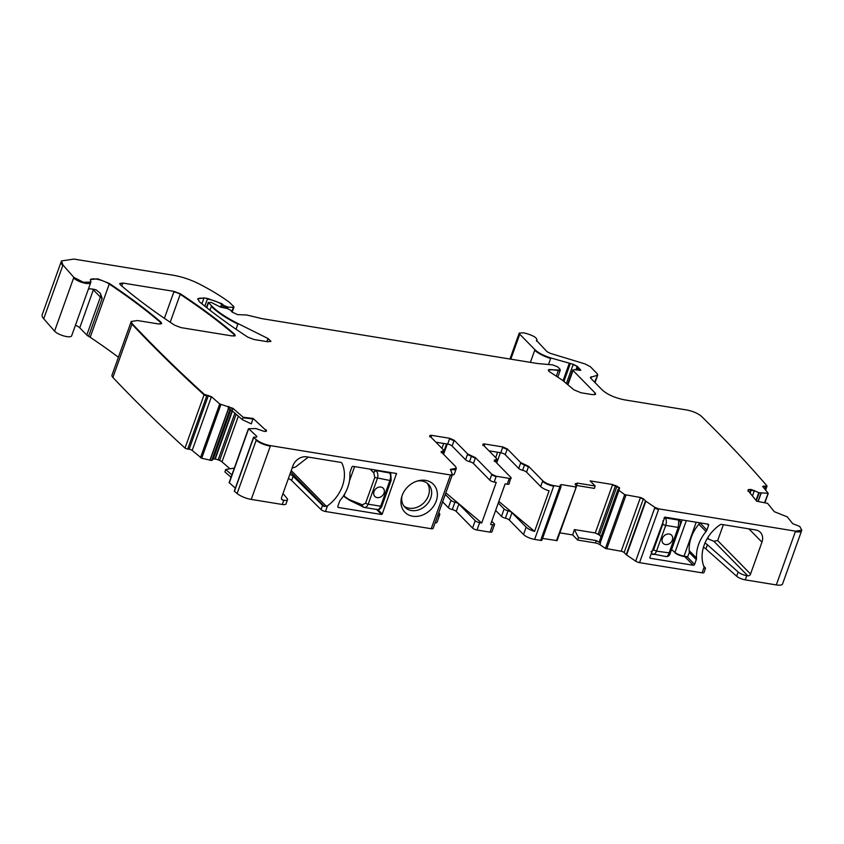 <?xml version="1.0" encoding="UTF-8"?>
<svg xmlns="http://www.w3.org/2000/svg" width="844" height="844" viewBox="0 0 844 844"><rect width="100%" height="100%" fill="white"/><g stroke="black" fill="none" stroke-linecap="round" stroke-linejoin="round"><path stroke-width="1.27" d="M703.717 566.134L705.173 567.674A3.524 1.055 -160.3 0 1 705.457 568.339L703.949 572.559A3.524 1.055 -160.3 0 1 702.071 572.833L639.552 562.653L658.805 508.89L795.554 531.161L801.8 530.232L799.753 526.456L792.716 523.649L787.241 516.855L774.317 511.696L767.597 503.372L756.635 501.167L748.111 490.617L748.238 489.668L748.111 490.617M288.384 478.516A5.866 1.751 -160.3 0 1 291.644 480.5L321.047 509.576A3.524 1.055 -160.3 0 0 325.467 511.496L431.221 528.724A3.524 1.055 -160.3 0 0 433.099 528.449A3.524 1.055 -160.3 0 0 433.088 528.165M287.53 499.69L286.021 503.91A7.037 2.099 -160.3 0 1 282.276 504.469L283.784 500.249A7.037 2.099 19.7 0 0 287.53 499.69A7.037 2.099 19.7 0 0 287.15 498.551L283.004 493.54M251.238 499.416A11.732 3.503 -160.3 0 1 237.111 493.529L256.175 440.283A11.732 3.503 -160.3 0 0 270.302 446.17L251.238 499.416L282.276 504.469M237.111 493.529A1817.596 543.093 -160.3 0 1 234.432 491.282A2.342 0.696 -160.3 0 1 234.347 490.944L253.59 437.181L256.08 437.139L256.829 436.369L248.653 428.72L255.943 428.573L264.341 431.432L266.546 430.693M235.339 488.17L229.135 482.61L248.22 429.332M234.347 468.061L225.707 469.486L224.905 471.891L231.056 477.261M232.427 410.986L215.209 459.083A4.104 1.224 -160.3 0 1 218.153 459.885L219.598 460.476A4.104 1.224 -160.3 0 1 221.993 461.837L229.948 468.789M215.209 459.083L214.872 459.041A4.104 1.224 -160.3 0 0 213.11 459.273L211.696 460.497L201.684 458.26L192.189 450.464A2.342 0.696 -160.3 0 0 189.14 449.23L187.716 449.05A2.342 0.696 -160.3 0 1 185.005 448.069A1817.596 543.093 -160.3 0 1 113.001 377.553A11.732 3.503 -160.3 0 1 112.896 377.437A11.732 3.503 -160.3 0 1 111.978 375.221L131.042 321.986A11.732 3.503 -160.3 0 1 131.063 321.933M88.388 289.059L88.863 288.943A11.732 3.503 -160.3 0 1 96.205 289.903L100.362 293.343L102.187 298.354L88.588 336.313A11.732 3.503 -160.3 0 1 90.181 337.273A427.117 127.623 -160.3 0 1 118.413 357.255M88.588 336.313A5.866 1.751 -160.3 0 1 86.795 335.015L79.747 327.841A7.037 2.099 -160.3 0 0 75.432 325.257M54.575 331.143L73.639 277.898A9.389 2.806 -160.3 0 0 83.113 282.772A9.389 2.806 -160.3 0 0 90.709 282.603L71.645 335.838A9.389 2.806 -160.3 0 1 64.049 336.007A9.389 2.806 -160.3 0 1 54.575 331.143L43.719 318.779A23.463 7.016 -160.3 0 1 42.2 314.696L61.454 260.933L73.955 259.076L173.242 275.239C181.956 276.758 190.522 279.617 198.941 283.827C210.821 289.914 221.012 296.107 229.536 302.426L233.756 306.615L233.197 307.322L228.07 307.132L223.755 305.433L221.824 303.661L207.582 298.491L203.995 297.9L197.739 298.839L199.532 301.857C213.669 313.514 229.747 325.267 247.767 337.115L254.097 339.52L267.791 341.757L270.913 341.282L267.991 338.507L238.061 323.579C226.276 317.661 217.446 311.742 211.559 305.834L208.331 302.289L206.474 307.469M801.631 530.707A11.732 3.503 -160.3 0 1 801.61 530.76L782.546 583.995A11.732 3.503 -160.3 0 1 776.301 584.924L745.263 579.87A7.037 2.099 -160.3 0 1 736.643 576.22L705.89 548.948A9.389 2.806 -160.3 0 0 703.453 547.271M639.552 562.653A3.524 1.055 -160.3 0 1 635.669 561.154L626.596 554.972A2.342 0.696 -160.3 0 1 626.227 554.666L624.149 552.556A2.342 0.696 -160.3 0 0 621.184 551.248L605.443 548.4L599.894 544.665L600.506 542.977L599.535 541.257L617.935 489.647L619.538 488.644L619.38 487.61L612.617 484.54L590.146 480.88L595.178 486.007L577.465 483.116L575.281 483.76L576.346 486.756L575.724 486.946L561.271 484.583L560.226 485.237L560.965 486.967A2.342 0.696 -160.3 0 1 559.709 487.146L540.645 540.392A2.342 0.696 -160.3 0 0 541.901 540.202L560.965 486.967M559.878 532.849L572.665 534.927L577.697 540.065L595.4 542.945A4.104 1.224 -160.3 0 1 599.894 544.665M576.104 487.442L557.093 540.614L542.534 538.44M505.408 518.216A3.524 1.055 -160.3 0 1 501.484 516.359L504.121 508.974A3.524 1.055 19.7 0 0 508.046 510.831L505.408 518.216A3.524 1.055 -160.3 0 1 509.333 520.062L523.523 534.516A8.799 2.627 -160.3 0 0 534.632 539.411L540.645 540.392M501.484 516.359L495.639 510.398M491.757 521.244L494.246 523.786A3.524 1.055 -160.3 0 1 494.552 524.483L491.915 531.868A3.524 1.055 -160.3 0 1 490.037 532.142L477.008 530.021A3.524 1.055 -160.3 0 1 472.566 528.07L475.204 520.685A3.524 1.055 19.7 0 0 479.656 522.647L481.724 522.985L496.251 482.388L494.183 482.061A3.524 1.055 -160.3 0 1 489.742 480.099L491.82 474.307L475.51 457.691L467.66 453.977L454.188 440.262L449.746 438.3L431.706 435.367C429.965 435.156 429.438 435.483 430.134 436.337L443.606 450.063L442.889 453.618M442.625 501.853L448.364 507.708A3.524 1.055 -160.3 0 0 452.289 509.565A3.524 1.055 -160.3 0 1 456.214 511.411L472.566 528.07M437.709 515.568A8.799 2.627 19.7 0 0 439.745 514.682L437.108 522.067A8.799 2.627 -160.3 0 1 435.071 522.953M748.871 489.425L748.681 489.953L750.875 489.984L751.065 489.457L748.238 489.668L747.921 491.145M751.065 489.457L759.21 492.769L768.167 493.265L764.516 502.75M590.42 377.584L591.201 376.793L590.958 378.46L602.373 390.086C607.648 394.686 615.054 397.946 624.602 399.866L686.816 409.994C693.061 411.25 697.967 413.381 701.512 416.398C725.597 439.977 747.436 463.166 767.027 485.965L762.681 486.471L768.167 493.265M767.027 485.965L766.837 486.64A2.342 0.696 -160.3 0 1 765.392 486.798L764.632 488.887M510.82 359.164L519.756 334.224L519.239 333.063L523.459 332.821L526.793 333.623C534.463 336.049 537.702 338.328 536.52 340.47L546.944 351.632L550.13 353.288L585.029 363.922L590.336 366.676L597.267 373.744L597.035 375.411L590.441 377.3M596.845 375.939L597.784 374.905L594.609 382.174M536.457 340.923L537.037 339.921L536.584 341.082M519.756 334.224L534.917 349.68C538.324 352.887 543.631 355.651 550.847 357.962L573.255 364.291L577.222 366.328L580.809 370.157L574.236 369.661L573.034 370.484L572.77 369.904L567.548 384.495M567.906 384.79L573.034 370.484L595.147 393.019L595.653 394.18L592.53 394.644L581.01 392.766L573.952 389.833L562.199 380.032L550.879 372.605C548.252 371.054 547.703 370.02 549.244 369.524L548.389 370.052M206.769 307.691L208.542 302.753L211.063 302.342L220.664 307.184L226.857 308.408L230.338 309.991L232.174 312.132L237.66 314.643L246.596 314.97L261.788 318.61L537.544 363.521L552.714 364.903L557.715 366.897L560.121 369.345L558.506 370.105L549.244 369.524L548.716 371.001M560.121 369.345L560.184 370.453A2.933 0.876 -160.3 0 1 558.317 370.632L556.439 375.865M233.756 306.615L231.731 311.415M43.719 318.779L62.973 265.016L61.454 260.933M62.973 265.016L73.829 277.37L83.324 282.244L90.899 282.065L90.382 279.533L97.841 278.837L109.435 283.51C128.858 296.497 146.001 309.347 160.887 322.06L161.7 323.495L158.577 323.969L137.477 320.53L131.231 321.458L132.149 323.674C153.988 346.873 178.021 370.421 204.248 394.306L211.443 396.691L219.725 403.938L232.986 408.359L243.146 417.242L253.126 418.445L266.461 430.83M229.294 482.884L248.653 428.72M256.08 437.139L256.829 436.369L256.544 437.16M270.302 446.17L270.491 445.643C264.784 444.535 260.079 442.583 256.365 439.756L253.685 437.519L234.432 491.282M270.491 445.643L450.474 474.961L452.331 474.391L452.162 475.204A3.524 1.055 -160.3 0 1 450.285 475.488L431.221 528.724M452.331 474.391L450.401 469.369L456.351 468.293L455.581 466.553L441.433 452.141L443.606 450.063M441.127 451.445L441.433 452.141M429.828 435.641L430.134 436.337M494.183 482.061L496.261 476.259L491.82 474.307M496.261 476.259L509.291 478.379C511.031 478.59 511.548 478.263 510.863 477.409L509.09 483.897A3.524 1.055 -160.3 0 1 507.212 484.182L509.291 478.379M496.008 462.269L496.726 458.714L494.552 460.792L510.863 477.409M494.246 460.096L494.552 460.792M496.726 458.714L483.253 444.988C482.557 444.134 483.074 443.807 484.815 444.018L502.855 446.951L507.307 448.913L520.769 462.628L528.618 466.342L542.776 480.753C545.403 483.053 549.106 484.678 553.886 485.648L559.899 486.619L560.943 485.975M482.947 444.292L483.253 444.988M576.346 486.756L556.47 540.709M619.538 488.644L619.38 487.61L618.852 489.077M626.596 554.972L645.85 501.199L643.402 498.783L640.438 497.485L624.697 494.637L617.935 489.647M645.85 501.199L654.923 507.392L658.805 508.89M120.523 284.945C136 298.217 154.041 311.636 174.645 325.204L180.996 327.62L232.089 335.933L235.212 335.469L234.41 334.045C218.976 320.783 200.967 307.364 180.394 293.796L174.043 291.38L122.834 283.046L119.711 283.51L120.523 284.945M289.893 474.296A5.866 1.751 19.7 0 1 293.153 476.29L322.556 505.356A3.524 1.055 19.7 0 0 324.391 506.484L290.663 472.134M225.707 469.486L231.9 474.898M232.986 408.359L232.132 410.733L242.333 419.647L251.312 423.867L253.126 418.445M206.959 395.287L206.78 395.815A2.342 0.696 -160.3 0 1 204.058 394.834L185.005 448.069M747.773 575.819L713.824 541.236L717.674 540.561L750.538 574.036A2.342 1.91 135.5 0 1 747.773 575.819L746.771 575.661A7.037 2.099 -160.3 0 1 738.162 572L707.399 544.739L705.89 548.948M704.962 543.061A9.389 2.806 -160.3 0 1 707.399 544.739M705.457 568.339A3.524 1.055 -160.3 0 1 705.299 568.529L704.223 567.432M704.476 568.023L705.299 568.529L704.107 567.147L702.071 572.833M577.697 540.065L578.467 537.681L596.254 540.571L600.506 542.977M572.665 534.927L574.395 529.568L578.467 537.681M574.395 529.568L595.273 532.965L599.462 535.043L601.424 537.122M498.857 501.42L534.579 531.414L549.106 490.828A8.799 2.627 -160.3 0 1 540.698 486.555L526.55 472.134L528.618 466.342M534.579 531.414A8.799 2.627 -160.3 0 1 526.16 527.141L523.523 534.516M508.046 510.831A3.524 1.055 -160.3 0 1 511.97 512.688L526.16 527.141M504.121 508.974L498.276 503.024M494.552 524.483A3.524 1.055 -160.3 0 1 492.685 524.768L490.037 532.142M507.212 484.182L505.145 483.844L490.617 524.43L492.685 524.768M452.289 509.565L454.937 502.18A3.524 1.055 19.7 0 1 458.862 504.037L475.204 520.685M454.937 502.18A3.524 1.055 -160.3 0 1 451.012 500.323L448.364 507.708M445.263 494.478L451.012 500.323M438.743 512.698L438.975 512.941A8.799 2.627 19.7 0 1 439.745 514.682M452.247 474.982A8.799 2.627 19.7 0 0 454.283 474.096L456.161 468.821A8.799 2.627 19.7 0 0 456.182 468.779M283.784 500.249L282.782 500.081A2.342 1.91 -44.5 0 1 281.527 497.654L292.952 465.761A11.732 9.527 -44.5 0 1 306.741 456.847L340.765 462.385A2.342 1.91 -44.5 0 1 341.999 463.293A35.205 28.59 -44.5 0 1 327.504 505.809L324.391 506.484M112.896 377.437L131.959 324.191A1817.596 543.093 -160.3 0 0 204.058 394.834L204.248 394.306M242.333 419.647L243.146 417.242M252.936 418.972L242.956 417.769M435.873 442.182L447.668 444.102A3.524 1.055 -160.3 0 1 452.11 446.054L465.582 459.78A3.524 1.055 -160.3 0 0 469.507 461.636A3.524 1.055 -160.3 0 1 473.431 463.483L489.742 480.099M488.982 450.833L500.777 452.753A3.524 1.055 -160.3 0 1 505.229 454.705L507.307 448.913M528.428 466.869L524.504 465.012L522.626 470.287A3.524 1.055 -160.3 0 1 518.701 468.431L505.229 454.705M577.465 483.116L576.61 485.49L594.398 488.391L595.178 486.007M308.292 457.1L295.527 467.017L292.129 468.051M401.143 504.469A19.95 16.194 -44.5 0 1 401.575 497.338A19.95 16.194 -44.5 0 1 418.529 480.7A19.95 16.194 -44.5 0 1 437.203 492.157A19.95 16.194 -44.5 0 1 421.705 515.367A19.95 16.194 -44.5 0 1 401.143 504.469M417.284 481.038A16.426 13.346 -44.5 0 1 428.404 484.266A16.426 13.346 -44.5 0 1 431.527 490.702A16.426 13.346 -44.5 0 1 422.601 507.993A16.426 13.346 -44.5 0 1 404.951 507.276A16.426 13.346 -44.5 0 1 403.284 505.081A16.426 13.346 -44.5 0 1 401.828 500.84A16.426 13.346 -44.5 0 1 401.944 496.103M382.248 514.049L381.562 514.502L338.465 507.476A1.171 0.95 -44.5 0 1 337.843 506.263L339.541 501.515A4.104 3.334 -44.5 0 1 340.375 500.07A36.376 29.54 -44.5 0 0 349.87 473.547A4.104 3.334 -44.5 0 1 350.112 471.996L351.811 467.259A1.171 0.95 -44.5 0 1 353.182 466.363L396.511 473.495L382.248 514.049L377.901 509.628M232.132 410.733L228.165 408.095L228.766 406.407M713.824 541.236L707.198 538.588M750.538 574.036L761.953 542.143A11.732 9.527 135.5 0 0 760.307 532.29A11.732 9.527 135.5 0 0 755.707 529.969L721.683 524.43A2.342 1.91 135.5 0 0 719.985 524.862A35.205 28.59 135.5 0 0 704.107 567.147M717.674 540.561L723.361 524.704M706.871 530.106L708.57 525.358A1.171 0.95 135.5 0 0 707.947 524.145L664.85 517.129L649.817 557.631L650.133 558.243L693.23 565.258A1.171 0.95 135.5 0 0 694.601 564.372L696.3 559.625A4.104 3.334 135.5 0 0 696.543 558.084A36.376 29.54 135.5 0 1 706.038 531.551A4.104 3.334 135.5 0 0 706.871 530.106L699.982 522.847M683.83 556.46L687.501 557.093L689.348 552.546A36.376 29.54 135.5 0 1 699.919 523.016M576.61 485.49L575.861 485.384M522.626 470.287A3.524 1.055 -160.3 0 1 526.55 472.134M496.705 462.976L500.386 452.69M445.843 492.854L481.724 522.985M447.267 444.039L443.585 454.325M403.896 506.02A16.426 13.346 135.5 0 0 421.145 505.081A16.426 13.346 135.5 0 0 429.216 488.349A16.426 13.346 135.5 0 0 427.159 483.179M707.778 537.628L708.633 538.82M497.601 452.236L495.671 457.638M441.939 448.364L443.701 443.459M443.037 453.766L446.56 443.923M345.027 493.329L344.036 496.082L349.194 499.606L361.823 504.606A2.342 1.53 118.5 0 0 362.329 506.695A2.342 1.53 118.5 0 0 362.361 506.706A2.342 1.53 118.5 0 0 362.582 506.79M370.126 469.127L373.333 472.45L375.802 470.456L375.095 469.939M349.838 499.954L350.081 500.503M349.194 499.606L349.88 500.397M389.96 472.355L390.772 473.663A2.342 1.878 144.4 0 0 389.696 473.009C390.793 474.887 390.867 477.366 389.907 480.479L380.686 506.231L368.174 504.184A2.342 0.696 -160.3 0 1 365.589 503.193L374.81 477.44L373.765 472.809A2.342 1.403 -50.2 0 1 376.234 470.815C377.912 472.745 378.302 475.288 377.395 478.442L368.174 504.184C366.918 507.065 365.283 508.035 363.258 507.075L361.823 504.606M389.263 472.239L389.696 473.009L375.802 470.456M384.052 493.149A5.866 4.769 135.5 0 0 383.229 488.222A5.866 4.769 135.5 0 0 378.207 487.347A5.866 4.769 135.5 0 0 374.029 491.514A5.866 4.769 135.5 0 0 374.852 496.441A5.866 4.769 135.5 0 0 379.874 497.316A5.866 4.769 135.5 0 0 384.052 493.149M390.761 473.663L391.162 480.289L381.942 506.041A2.342 0.696 -160.3 0 1 380.686 506.231C379.505 509.101 378.186 510.114 376.719 509.259M390.74 473.621L389.664 472.967M374.841 496.43A5.866 4.769 135.5 0 0 379.863 497.295A5.866 4.769 135.5 0 0 384.031 493.128A5.866 4.769 135.5 0 0 383.218 488.212M665.8 556.344C666.792 557.135 667.857 556.08 669.018 553.189L678.238 527.437L678.776 520.094L665.315 517.899A2.342 1.793 140.6 0 0 663.964 518.132M680.211 521.529L678.703 519.788A2.342 2.099 165.7 0 1 680.137 521.223L680.222 521.529C680.844 521.571 679.599 527.743 679.483 527.247A2.342 0.696 19.7 0 0 679.473 527.057M664.597 517.15L665.315 517.899C666.538 519.788 666.676 522.288 665.726 525.401L678.238 527.437A2.342 0.696 19.7 0 0 679.483 527.247L670.263 552.999C669.756 555.415 668.427 556.618 666.285 556.629L651.262 553.622M670.263 552.999L656.505 551.153C655.313 554.023 653.921 555.025 652.338 554.149L653.098 554.487M662.361 538.472A5.866 4.769 135.5 0 0 663.184 543.399A5.866 4.769 135.5 0 0 668.205 544.274A5.866 4.769 135.5 0 0 672.383 540.107A5.866 4.769 135.5 0 0 671.56 535.18A5.866 4.769 135.5 0 0 666.538 534.305A5.866 4.769 135.5 0 0 662.361 538.472M663.985 518.068L665.283 517.857M663.173 543.388A5.866 4.769 135.5 0 0 668.184 544.253A5.866 4.769 135.5 0 0 672.351 540.086A5.866 4.769 135.5 0 0 671.55 535.17M293.153 476.29L291.644 480.5M322.556 505.356L321.047 509.576M248.358 429.649L248.4 428.847M238.346 416.166L221.993 461.837M266.271 431.358L265.828 430.24L265.385 431.463M265.828 430.24L266.018 429.712M236.151 414.246L219.598 460.476M234.885 413.138L218.153 459.885M232.163 410.764L214.872 459.041M230.845 409.751L213.11 459.273M230.254 409.351L211.95 460.465M230.064 409.224L211.696 460.497M228.661 408.38L210.072 460.307M228.524 408.296L209.913 460.275M201.684 458.26L220.928 404.498M220.748 405.025L219.545 404.466L200.482 457.701M219.545 404.466L219.725 403.938M189.14 449.23L208.204 395.984A2.342 0.696 -160.3 0 1 211.253 397.218L211.443 396.691M211.253 397.218L192.189 450.464M208.204 395.984L208.394 395.456M206.78 395.815L187.716 449.05M132.149 323.674L131.959 324.191A11.732 3.503 -160.3 0 1 131.042 321.986L131.231 321.458M90.319 279.818A11.732 3.503 -160.3 0 1 98.062 279.448A11.732 3.503 -160.3 0 1 109.245 284.038A427.117 127.623 -160.3 0 1 160.698 322.587L160.149 324.096M160.887 322.06L160.698 322.587A5.866 1.751 -160.3 0 1 161.531 323.737M109.435 283.51L90.181 337.273M102.187 298.354A5.866 1.751 -160.3 0 1 100.383 297.067L86.795 335.015M92.365 289.081A7.037 2.099 -160.3 0 1 93.336 289.882L100.383 297.067A5.866 4.769 135.5 0 0 100.362 293.343M93.515 289.27A5.866 4.769 135.5 0 1 93.336 289.882L79.747 327.841M73.639 277.898L73.829 277.37M62.783 265.543A23.463 7.016 -160.3 0 1 61.264 261.461M232.163 312.101L233.777 307.606A2.342 0.696 -160.3 0 1 233.007 307.849M228.07 307.132L227.553 308.577M227.88 307.659A2.933 0.876 -160.3 0 1 223.576 305.961L222.974 307.638M204.839 306.161L207.392 299.019A14.084 4.209 -160.3 0 1 221.634 304.188A2.933 0.876 -160.3 0 1 222.373 304.737L221.445 307.332M223.576 305.961L223.755 305.433M222.373 304.737L222.563 304.209M221.824 303.661L220.569 307.163M197.686 299.114A11.732 3.503 -160.3 0 1 203.805 298.428L201.885 303.787M207.392 299.019L207.582 298.491M203.805 298.428L203.995 297.9M270.745 341.525A5.866 1.751 -160.3 0 0 267.801 339.035L266.883 341.609M238.061 323.579L236.046 329.234M267.801 339.035L267.991 338.507M237.881 324.107A64.534 19.285 -160.3 0 1 211.369 306.361L209.987 310.223M211.369 306.361L211.559 305.834M560.194 370.432A2.933 0.876 -160.3 0 1 560.194 370.453L557.905 376.825M548.368 370.337A5.866 1.751 -160.3 0 1 549.054 370.052A18.779 5.613 -160.3 0 1 558.317 370.632L558.506 370.105M595.495 394.412A5.866 1.751 -160.3 0 0 594.957 393.547L594.524 394.749M594.957 393.547L595.147 393.019M572.844 371.012A2.933 0.876 -160.3 0 1 572.591 370.432M580.577 370.368A2.933 0.876 -160.3 0 0 579.765 369.64L579.49 370.421M579.955 369.113L579.765 369.64A5.866 1.751 -160.3 0 1 578.573 368.712L578.034 370.21M577.75 367.151L576.726 370.02M578.573 368.712L578.762 368.184M577.56 367.678A5.866 1.751 -160.3 0 1 577.032 366.855L575.946 369.904M577.222 366.328L577.032 366.855A2.933 0.876 -160.3 0 0 573.065 364.819L566.377 383.514M570.249 363.796L563.929 381.467M573.065 364.819L573.255 364.291M570.059 364.323A2.933 0.876 -160.3 0 1 569.014 364.07L563.043 380.739M550.847 357.962L548.642 364.133M550.657 358.489A17.597 5.254 -160.3 0 1 534.737 350.207L530.38 362.35M534.737 350.207L534.917 349.68M519.566 334.751A5.866 1.751 -160.3 0 1 519.049 333.591A5.866 1.751 -160.3 0 1 519.071 333.549M766.837 486.492A2.342 0.696 -160.3 0 1 766.837 486.64L765.603 490.09M765.392 486.798L765.571 486.271M762.649 486.429A2.342 0.696 -160.3 0 1 763.82 486.482L764.01 485.954M763.82 486.482L763.472 487.452M758.165 501.473L761.151 493.149M801.8 530.232L801.61 530.76A11.732 3.503 -160.3 0 1 795.364 531.688L776.301 584.924M738.162 572L736.643 576.22M746.771 575.661L745.263 579.87M658.615 509.417A3.524 1.055 -160.3 0 1 654.733 507.919L635.669 561.154M654.733 507.919L654.923 507.392M645.66 501.726A2.342 0.696 -160.3 0 1 645.291 501.431L626.227 554.666M621.184 551.248L640.248 498.013A2.342 0.696 -160.3 0 1 643.212 499.31L624.149 552.556M645.291 501.431L645.481 500.903M643.212 499.31L643.402 498.783M640.248 498.013L640.438 497.485M606.731 548.895L625.984 495.133M625.794 495.66L624.507 495.164L605.443 548.4M624.507 495.164L624.697 494.637M600.263 542.703L618.874 490.712M595.4 542.945L596.254 540.571M615.592 485.437L615.403 485.965L612.428 485.057L612.617 484.54M612.428 485.057L595.273 532.965M575.534 487.473L576.294 486.904M560.11 485.1A2.342 0.696 -160.3 0 1 561.081 485.11L561.271 484.583M561.081 485.11L560.817 485.849M559.709 487.146L559.899 486.619M534.632 539.411L553.886 485.648M553.696 486.165A8.799 2.627 -160.3 0 1 542.586 481.28L540.698 486.555M511.97 512.688L509.333 520.062M477.008 530.021L479.656 522.647M458.862 504.037L456.214 511.411M450.991 470.889L451.477 469.517A8.799 2.627 19.7 0 0 456.161 468.821L456.351 468.293M451.477 469.517L450.97 470.857M450.453 469.507A2.342 0.696 -160.3 0 1 451.456 469.517M452.141 474.919A3.524 1.055 -160.3 0 1 452.162 475.204L433.099 528.449M325.467 511.496L327.504 505.809M164.401 318.325L173.853 291.908A5.866 1.751 -160.3 0 1 180.205 294.324A410.69 122.718 -160.3 0 1 234.221 334.572L233.682 336.07M180.394 293.796L170.203 322.25M119.69 283.795A5.866 1.751 -160.3 0 1 122.644 283.573L121.779 286.021M173.853 291.908L174.043 291.38M122.644 283.573L122.834 283.046M234.41 334.045L234.221 334.572A5.866 1.751 -160.3 0 1 235.054 335.712M748.681 489.953L748.333 490.902M754.399 490.533L754.209 491.06L751.234 490.058L751.424 489.531M750.875 489.984L749.862 492.791M751.234 490.058L750.137 493.128M759.21 492.769L758.598 493.16L758.788 492.632M754.209 491.06L752.447 495.987M758.598 493.16L756.002 500.386M760.961 493.677L760.993 493.128M759.02 493.297L756.329 500.798M760.813 493.656L758.017 501.452M591.011 377.321L590.705 378.165M232.796 408.886L228.587 406.935M256.175 440.283L256.365 439.756M450.285 475.488L450.474 474.961M443.416 450.591L442.52 451.097M441.961 452.669L442.33 451.624L441.243 452.669M431.031 437.255L431.706 435.367M431.516 435.894C429.775 435.683 429.248 436.01 429.944 436.865M447.668 444.102L449.746 438.3M452.11 446.054L454.188 440.262M453.998 440.79L449.557 438.827M473.431 463.483L475.32 458.218L467.471 454.505L465.582 459.78M467.471 454.505L467.66 453.977M469.507 461.636L471.585 455.834M475.32 458.218L475.51 457.691M496.072 476.786L491.63 474.834M510.673 477.926C511.369 478.791 510.842 479.118 509.101 478.907M496.536 459.241L495.639 459.748M495.069 461.32L495.449 460.275L494.362 461.32M484.139 445.896L484.815 444.018M484.625 444.545C482.884 444.334 482.367 444.661 483.063 445.516M500.777 452.753L502.855 446.951M507.117 449.441L502.665 447.478M524.694 464.485L524.504 465.012L520.59 463.156L518.701 468.431M520.59 463.156L520.769 462.628M542.586 481.28L542.776 480.753M577.275 483.644L575.091 484.287M619.211 487.431L619.021 487.959L616.806 486.587L616.996 486.06M615.403 485.965L598.143 534.157M616.806 486.587L599.462 535.043M619.021 487.959L618.557 489.256M619.348 489.172L619.19 488.138M617.766 490.322L617.903 489.731M617.713 490.258L599.546 541.004M618.684 491.24L618.779 490.638M618.589 491.166L600.179 542.576M795.364 531.688L795.554 531.161M282.782 500.081L281.411 498.688M341.999 463.293L341.25 462.544M326.491 506.463L291.233 470.551M381.562 514.502L376.603 509.449M395.941 473.326L396.596 473.99M338.465 507.476L337.779 506.78M761.953 542.143L748.923 528.861M708.57 525.358L707.272 524.04M693.23 565.258L684.769 556.65M687.449 557.082L694.601 564.372M696.3 559.625L689.348 552.546M689.189 550.594L696.543 558.084M698.853 524.24L706.038 531.551M349.448 480.985L354.596 466.595M343.329 496.114L344.036 496.082A3.524 1.055 19.7 0 0 343.55 495.787M365.589 503.193L362.298 504.86M344.025 496.472A4.104 1.224 19.7 0 0 343.35 496.082M349.279 500.102L344.12 496.578L349.194 499.986M374.81 477.44L389.907 480.479L390.983 479.856M682.184 519.946L671.56 549.613L674.947 552.377L686.32 520.621M674.936 552.714L675.221 552.957A7.037 2.099 -160.3 0 0 683.629 556.428L687.501 557.093M696.194 522.236L684.051 556.143L687.839 556.755M684.051 556.143L683.724 556.481C679.747 555.605 676.856 554.402 675.042 552.883L674.947 552.377A7.628 2.279 -160.3 0 0 684.051 556.143M651.04 551.681L653.572 549.877L656.505 551.153L665.726 525.401A2.342 0.696 19.7 0 1 662.793 524.135L663.025 520.748M653.572 549.877L662.793 524.135M519.239 333.063L509.945 359.027M768.219 493.445L764.875 502.824M576.346 486.84L557.093 540.614M233.777 307.606L233.967 307.079M90.709 282.592L90.899 282.065M599.504 541.067L617.903 489.678M235.022 335.996L235.212 335.469M536.837 340.491L536.615 341.103M597.594 375.432L595.031 382.606M349.31 500.112L349.965 500.471M349.986 500.481L364.218 507.434L377.426 509.586C380.19 510.462 382.48 505.282 381.942 506.041M680.159 521.297L679.853 519.566"/></g></svg>
